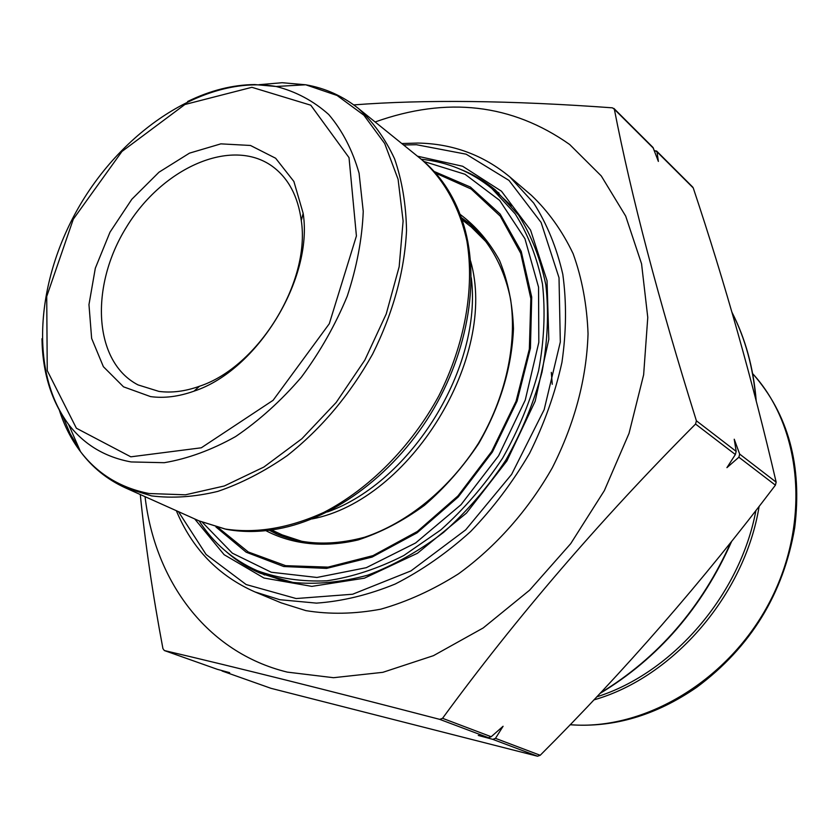 <?xml version="1.0" encoding="UTF-8"?>
<svg xmlns="http://www.w3.org/2000/svg" width="839" height="839" viewBox="0 0 839 839"><rect width="100%" height="100%" fill="white"/><g stroke="black" fill="none" stroke-linecap="round" stroke-linejoin="round"><path stroke-width="1.26" d="M461.576 218.455L470.018 224.107M279.072 535.093L270.2 530.122M353.754 104.896C424.618 99.453 510.846 100.428 612.428 107.832L614.358 109.269C631.253 196.158 658.594 299.995 696.401 420.8L695.552 424.052C600.357 519.719 516.027 617.808 442.552 718.31L439.741 719.369C327.472 690.151 235.665 667.215 164.329 650.54L217.374 669.333L229.676 672.679L221.265 670.392M270.976 688.316L537.537 756.222L540.201 755.278C624.226 671.336 702.621 581.301 775.404 485.173L776.159 482.152C752.688 381.284 725.053 283.215 693.245 187.946L692.71 187.066M495.482 738.351L492.755 739.348L478.282 735.425L488.455 737.722L491.193 736.726L503.085 726.27L495.482 738.351L540.201 755.278M739.673 454.088L738.876 457.224L726.92 467.659L735.363 454.528L736.17 451.392L734.23 439.217L739.673 454.088L776.159 482.152M654.252 150.265L657.01 151.817L658.374 161.413L652.952 147.402M164.329 650.54L162.934 648.631C152.719 594.379 145.168 543.011 140.281 494.528M552.251 384.272L551.307 372.359M158.896 391.394C171.691 393.082 185.23 391.362 199.535 386.234C258.443 366.895 310.682 281.82 301.285 220.521C297.981 196.127 288.312 178.046 272.266 166.279C231.417 136.851 162.315 167.852 126.385 227.233C89.689 286.13 93.297 361.777 138.026 384.902L158.896 391.394M375.117 121.98C447.04 96.296 511.895 103.795 569.671 144.497L601.269 175.938L625.695 216.116L641.562 263.834L647.771 317.446L643.639 374.792L629.019 433.406L604.363 490.595L570.709 543.662L529.65 590.142L483.159 627.981L433.459 655.668L382.846 672.322L333.492 677.702L287.337 672.123C206.761 652.469 154.911 581.123 145.053 496.667M509.818 176.914L531.433 195.351C548.36 211.438 562.266 230.893 573.142 253.735C581.993 278.244 586.964 304.924 588.045 333.765C586.576 378.809 574.684 423.464 552.345 467.722C528.234 510.217 495.713 546.892 458.472 573.855C433.018 589.943 407.114 601.72 380.759 609.187C354.656 614.054 329.685 614.536 305.878 610.624L281.212 602.874L254.983 591.946L279.817 599.707L316.46 603.126C342.27 601.301 368.51 594.935 395.169 584.038C421.598 570.583 446.726 553.111 470.543 531.622C493.133 508.14 512.807 482.047 529.587 453.333C544.312 423.653 555.093 393.334 561.941 362.364C566.377 331.636 566.661 302.271 562.801 274.29C556.666 247.61 546.965 223.866 533.698 203.059L509.818 176.914C483.306 154.984 452.661 143.7 417.895 143.06L401.787 143.532M264.6 575.009L253.483 569.01M488.686 185.954L499.069 193.148M305.836 542.623L282.198 534.883L271.542 529.933M462.016 219.734L471.245 226.991L488.843 244.579M150.559 396.606L123.511 386.821L103.386 366.695L91.64 338.411L88.965 304.609L95.321 268.207L110.003 232.162L131.796 199.294L158.99 172.205L189.478 153.149L220.856 143.857L250.473 145.472L275.643 158.246L293.891 181.486L303.173 213.379C313.325 278.999 257.133 370.523 194.008 391.152C178.697 396.627 164.203 398.441 150.559 396.606M269.256 530.248L276.419 533.919L301.526 541.931M276.419 533.919C302.638 544.899 332.055 545.99 364.703 537.201C407.66 522.791 449.641 488.581 478.387 443.37C505.707 397.277 517.223 344.368 510.636 299.533C504.113 266.823 489.022 240.321 467.774 222.283L461.261 217.553M460.076 214.333C476.059 226.268 489.21 241.663 499.551 260.51C507.941 281.075 512.587 303.802 513.468 328.699C511.748 367.86 500.159 406.139 478.702 443.558C463.055 466.987 444.985 487.574 424.492 505.298C403.077 520.925 380.979 532.461 358.222 539.907C324.274 547.972 292.266 544.501 265.848 530.647M218.077 527.521L248.302 551.989L285.648 565.675L328.091 567.122L373.009 555.628L417.35 531.475L457.926 495.975L491.664 451.518L516.048 401.315L529.346 349.076L530.835 298.6L520.757 253.336L500.264 216.147L471.172 189.027L435.672 173.149M202.377 522.319L232.351 553.184L271.291 572.25L316.953 577.463L366.286 567.688L415.63 542.959L461.01 504.711L498.597 455.776L525.235 400.119L538.816 342.343L538.544 287.148L524.941 238.727L499.635 200.374L465.016 174.271L423.926 161.497M434.193 171.492L470.385 187.034L500.159 214.06L521.229 251.427L531.716 297.1L530.437 348.175L517.086 401.105L492.42 451.99L458.209 497.003L417.046 532.849L372.076 557.096L326.602 568.402L283.739 566.524L246.163 552.198L215.927 526.944M511.444 205.922L500.484 195.686L511.371 205.838M500.484 195.686L491.78 188.439L515.177 213.83C528.014 234.259 537.117 257.667 542.487 284.043C545.476 311.709 544.175 340.582 538.586 370.67C530.521 400.853 518.512 430.04 502.582 458.22C484.659 485.183 464.061 509.084 440.79 529.933L403.874 555.481C378.127 568.569 352.464 577.012 326.885 580.808C301.893 581.888 278.632 578.491 257.101 570.635L281.589 580.263M222.083 671.001L271.28 688.42M492.755 739.348L537.537 756.222M738.876 457.224L775.404 485.173M657.01 151.817L693.245 187.946M439.741 719.369L488.455 737.722M442.552 718.31L491.193 736.726M695.552 424.052L735.363 454.528M696.401 420.8L736.17 451.392M614.358 109.269L653.539 148.356M570.174 724.686C644.394 730.916 729.406 680.419 770.202 600.944C811.208 521.554 801.581 426.694 752.646 373.617C788.356 414.13 802.388 465.498 794.711 527.7C783.322 593.97 750.653 647.184 696.695 687.319C655.899 715.394 613.697 727.874 570.101 724.749M759.127 506.357C744.875 594.652 673.318 677.356 593.865 699.904M596.749 696.842C672.553 673.119 740.197 594.903 755.918 510.5M600.451 692.909C658.154 657.828 701.645 607.614 730.916 542.246M755.918 399.668C753.202 367.492 745.231 338.432 732.007 312.465M417.455 156.19L462.656 166.258L501.481 191.219L530.573 230.127L547.038 280.698L548.821 339.292L535.177 401.168L506.924 460.884L466.442 513.111L417.444 553.268L364.367 578.186L311.825 586.377L263.97 578.029L224.139 554.705L194.711 518.942M178.424 511.633L206.1 554.485L246.121 584.531L296.146 598.543L352.632 594.232L410.921 570.919L465.687 529.849L511.612 474.392L544.154 409.694L560.316 342.008L559.015 277.719L541.092 222.45L508.99 180.416L466.148 154.187L416.49 144.728L403.559 144.969M226.362 551.789C236.388 560.63 247.62 567.751 260.069 573.152L292.947 582.444C316.796 584.689 341.714 582.266 367.702 575.176C393.795 565.35 419.091 551.087 443.569 532.398C466.998 511.423 487.753 487.354 505.812 460.192C521.868 431.781 533.94 402.395 542.036 372.013C547.626 341.735 548.905 312.737 545.864 285.019C540.421 258.643 531.318 235.329 518.533 215.067L495.367 189.95C484.911 181.297 473.479 174.502 461.062 169.562M260.069 573.152L285.47 581.144M470.543 260.887C498.303 356.816 410.219 500.285 312.108 518.922M471.277 277.782C482.624 366.57 411.813 481.89 327.504 511.937M421.126 159.158C439.919 174.491 453.637 194.952 462.289 220.552C480.841 275.056 469.305 350.891 430.596 414.026C391.813 477.108 329.391 521.701 272.392 529.808C256.346 532.188 240.95 532.02 226.184 529.304L199.021 520.872L224.925 528.979C256.115 533.74 289.077 528.213 323.833 512.398C369.223 488.948 411.089 446.851 438.745 396.029C464.869 344.535 474.748 288.375 466.924 241.171C459.499 206.73 443.527 178.644 421.126 159.158L358.284 108.367C373.124 121.886 385.216 138.687 394.55 158.76C402.049 180.479 406.045 204.412 406.537 230.536C404.492 271.532 393.166 312.758 372.558 354.194C349.853 394.739 321.442 428.519 287.337 455.535C264.463 471.434 241.286 483.39 217.794 491.392C194.575 497.003 172.498 498.502 151.544 495.891L125.294 487.805C107.193 479.499 92.259 467.428 80.481 451.602C97.597 473.951 120.449 487.931 149.069 493.521L185.409 494.811L224.328 485.97L263.865 467.05L301.862 438.755L336.198 402.447L364.86 360.057L386.234 313.954L399.165 266.739L403.108 221.056L398.095 179.294L384.692 143.5L363.906 115.226L337.089 95.478L305.721 84.781L282.187 82.715L259.01 84.708M79.611 449.61L69.994 433.427L62.516 415.557M187.642 101.498C210.274 90.434 232.634 84.781 254.71 84.561L276.125 86.48C295.863 91.503 313.398 100.848 328.72 114.503C342.364 130.527 352.485 150.097 359.082 173.222L363.245 211.397C362.123 238.958 356.785 267.232 347.231 296.219C335.369 324.924 320.089 351.887 301.411 377.131C281.191 400.696 259.251 420.507 235.602 436.563C211.533 450.029 187.758 458.734 164.255 462.698L131.157 461.943C105.085 457.192 84.236 444.691 68.599 424.44C51.399 401.346 42.516 372.768 41.971 338.725M59.286 409.988C64.204 425.583 71.273 439.458 80.481 451.602L68.599 424.44C28.012 369.905 36.591 275.737 82.778 200.458C129.017 125.2 209.131 74.954 276.125 86.48L305.721 84.781C325.165 88.126 342.679 95.992 358.284 108.367M130.821 456.825L201.308 447.795L273.084 400.318L329.297 323.739L356.418 235.979L349.024 157.627L310.797 105.211L251.878 87.308L184.884 104.508L121.959 151.46L73.308 219.178L46.722 296.45L47.246 370.607L76.38 428.226L130.821 456.825M267.505 575.124L281.474 580.242M199.147 520.935C213.557 543.294 232.875 559.865 257.101 570.635M491.78 188.439C471.214 171.712 447.701 161.979 421.241 159.253M656.528 150.957L692.752 187.107M613.865 108.399L653.046 147.496M731.933 312.223C745.441 338.568 753.527 368.08 756.201 400.727M731.723 541.228C702.358 607.488 658.405 658.269 599.843 693.559M199.021 520.872L125.294 487.805M176.337 510.699C192.141 548.675 218.35 575.753 254.983 591.946M301.285 220.521L303.173 213.379M199.535 386.234L194.008 391.152"/></g></svg>
